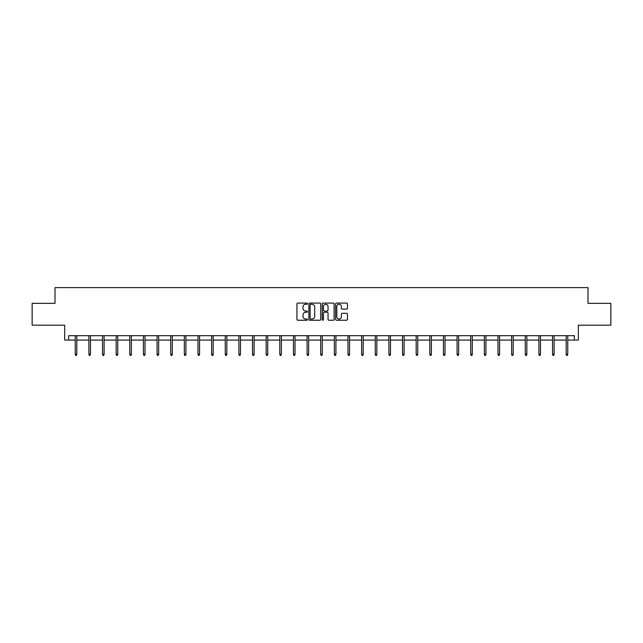<?xml version="1.0" encoding="UTF-8"?>
<svg xmlns="http://www.w3.org/2000/svg" width="643" height="643" viewBox="0 0 643 643"><rect width="100%" height="100%" fill="white"/><g stroke="black" fill="none" stroke-linecap="round" stroke-linejoin="round"><path stroke-width="0.96" d="M307.515 303.681A0.603 0.603 0 0 0 306.912 303.078L297.797 303.078A0.86 0.86 0 0 0 296.937 303.938L296.937 319.378A0.86 0.86 0 0 0 297.797 320.238L306.912 320.238A0.603 0.603 0 0 0 307.515 319.635A0.603 0.603 0 0 0 306.912 319.032L305.73 319.032A2.749 2.749 0 0 1 302.99 316.292L302.99 315.006A2.749 2.749 0 0 1 305.73 312.257L306.912 312.257A0.603 0.603 0 0 0 307.515 311.654A0.603 0.603 0 0 0 306.912 311.059L305.73 311.059A2.749 2.749 0 0 1 302.99 308.31L302.99 307.024A2.749 2.749 0 0 1 305.73 304.276L306.912 304.276A0.603 0.603 0 0 0 307.515 303.681M68.648 340.067L68.648 335.694L574.352 335.694L574.352 340.067L578.33 340.067L578.33 325.205L610.85 325.205L610.85 303.351L587.991 303.351L587.991 287.614L55.009 287.614L55.009 303.351L32.15 303.351L32.15 325.205L64.67 325.205L64.67 340.067L75.247 340.067M346.577 309.122A0.86 0.86 0 0 0 347.437 308.27L347.437 303.938A0.86 0.86 0 0 0 346.577 303.078L336.45 303.078A0.86 0.86 0 0 0 335.59 303.938L335.59 319.378A0.86 0.86 0 0 0 336.45 320.238L346.577 320.238A0.86 0.86 0 0 0 347.437 319.378L347.437 314.146A0.86 0.86 0 0 0 346.577 313.286L342.245 313.286A0.86 0.86 0 0 0 341.385 314.146L341.385 316.742A2.299 2.299 0 0 1 339.094 319.032A2.299 2.299 0 0 1 336.795 316.742L336.795 306.574A2.299 2.299 0 0 1 339.094 304.276A2.299 2.299 0 0 1 341.385 306.574L341.385 308.27A0.86 0.86 0 0 0 342.245 309.122L346.577 309.122M320.753 303.938A0.86 0.86 0 0 0 319.892 303.078L309.765 303.078A0.86 0.86 0 0 0 308.905 303.938L308.905 319.378A0.86 0.86 0 0 0 309.765 320.238L319.892 320.238A0.86 0.86 0 0 0 320.753 319.378L320.753 303.938M323.107 303.078L333.235 303.078A0.86 0.86 0 0 1 334.095 303.938L334.095 319.378A0.86 0.86 0 0 1 333.235 320.238L328.903 320.238A0.86 0.86 0 0 1 328.043 319.378L328.043 313.117A0.86 0.86 0 0 0 327.183 312.257L324.313 312.257A0.86 0.86 0 0 0 323.453 313.117L323.453 319.635A0.603 0.603 0 0 1 322.85 320.238A0.603 0.603 0 0 1 322.247 319.635L322.247 303.938A0.86 0.86 0 0 1 323.107 303.078M76.822 340.067L88.887 340.067M90.454 340.067L102.518 340.067M104.094 340.067L116.158 340.067M117.733 340.067L129.798 340.067M131.365 340.067L143.429 340.067M145.005 340.067L157.069 340.067M158.644 340.067L170.708 340.067M172.276 340.067L184.34 340.067M185.915 340.067L197.98 340.067M199.555 340.067L211.619 340.067M213.187 340.067L225.251 340.067M226.826 340.067L238.891 340.067M240.466 340.067L252.53 340.067M254.106 340.067L266.162 340.067M267.737 340.067L279.801 340.067M281.377 340.067L293.441 340.067M295.016 340.067L307.073 340.067M308.648 340.067L320.712 340.067M322.288 340.067L334.352 340.067M335.927 340.067L347.984 340.067M349.559 340.067L361.623 340.067M363.199 340.067L375.263 340.067M376.838 340.067L388.894 340.067M390.47 340.067L402.534 340.067M404.109 340.067L416.174 340.067M417.749 340.067L429.813 340.067M431.381 340.067L443.445 340.067M445.02 340.067L457.085 340.067M458.66 340.067L470.724 340.067M472.292 340.067L484.356 340.067M485.931 340.067L497.995 340.067M499.571 340.067L511.635 340.067M513.202 340.067L525.267 340.067M526.842 340.067L538.906 340.067M540.482 340.067L552.546 340.067M554.113 340.067L566.178 340.067M567.753 340.067L574.352 340.067M310.714 304.276A0.603 0.603 0 0 0 310.111 304.878L310.111 318.438A0.603 0.603 0 0 0 310.714 319.032L311.951 319.032A2.749 2.749 0 0 0 314.7 316.292L314.7 307.024A2.749 2.749 0 0 0 311.951 304.276L310.714 304.276M328.043 306.615A2.299 2.299 0 0 0 325.744 304.324A2.299 2.299 0 0 0 323.453 306.615L323.453 310.199A0.86 0.86 0 0 0 324.313 311.059L327.183 311.059A0.86 0.86 0 0 0 328.043 310.199L328.043 306.615M75.247 354.245L75.593 355.386L76.469 355.386L76.822 354.245L75.247 354.245L75.247 335.694M76.822 354.245L76.822 335.694M88.887 354.245L89.232 355.386L90.108 355.386L90.454 354.245L88.887 354.245L88.887 335.694M90.454 354.245L90.454 335.694M102.518 354.245L102.872 355.386L103.748 355.386L104.094 354.245L102.518 354.245L102.518 335.694M104.094 354.245L104.094 335.694M116.158 354.245L116.504 355.386L117.38 355.386L117.733 354.245L116.158 354.245L116.158 335.694M117.733 354.245L117.733 335.694M129.798 354.245L130.143 355.386L131.019 355.386L131.365 354.245L129.798 354.245L129.798 335.694M131.365 354.245L131.365 335.694M143.429 354.245L143.783 355.386L144.659 355.386L145.005 354.245L143.429 354.245L143.429 335.694M145.005 354.245L145.005 335.694M157.069 354.245L157.414 355.386L158.291 355.386L158.644 354.245L157.069 354.245L157.069 335.694M158.644 354.245L158.644 335.694M170.708 354.245L171.054 355.386L171.93 355.386L172.276 354.245L170.708 354.245L170.708 335.694M172.276 354.245L172.276 335.694M184.34 354.245L184.694 355.386L185.57 355.386L185.915 354.245L184.34 354.245L184.34 335.694M185.915 354.245L185.915 335.694M197.98 354.245L198.333 355.386L199.201 355.386L199.555 354.245L197.98 354.245L197.98 335.694M199.555 354.245L199.555 335.694M211.619 354.245L211.965 355.386L212.841 355.386L213.187 354.245L211.619 354.245L211.619 335.694M213.187 354.245L213.187 335.694M225.251 354.245L225.605 355.386L226.481 355.386L226.826 354.245L225.251 354.245L225.251 335.694M226.826 354.245L226.826 335.694M238.891 354.245L239.244 355.386L240.112 355.386L240.466 354.245L238.891 354.245L238.891 335.694M240.466 354.245L240.466 335.694M252.53 354.245L252.876 355.386L253.752 355.386L254.106 354.245L252.53 354.245L252.53 335.694M254.106 354.245L254.106 335.694M266.162 354.245L266.515 355.386L267.392 355.386L267.737 354.245L266.162 354.245L266.162 335.694M267.737 354.245L267.737 335.694M279.801 354.245L280.155 355.386L281.023 355.386L281.377 354.245L279.801 354.245L279.801 335.694M281.377 354.245L281.377 335.694M293.441 354.245L293.787 355.386L294.663 355.386L295.016 354.245L293.441 354.245L293.441 335.694M295.016 354.245L295.016 335.694M307.073 354.245L307.426 355.386L308.302 355.386L308.648 354.245L307.073 354.245L307.073 335.694M308.648 354.245L308.648 335.694M320.712 354.245L321.066 355.386L321.934 355.386L322.288 354.245L320.712 354.245L320.712 335.694M322.288 354.245L322.288 335.694M334.352 354.245L334.698 355.386L335.574 355.386L335.927 354.245L334.352 354.245L334.352 335.694M335.927 354.245L335.927 335.694M347.984 354.245L348.337 355.386L349.213 355.386L349.559 354.245L347.984 354.245L347.984 335.694M349.559 354.245L349.559 335.694M361.623 354.245L361.977 355.386L362.845 355.386L363.199 354.245L361.623 354.245L361.623 335.694M363.199 354.245L363.199 335.694M375.263 354.245L375.608 355.386L376.485 355.386L376.838 354.245L375.263 354.245L375.263 335.694M376.838 354.245L376.838 335.694M388.894 354.245L389.248 355.386L390.124 355.386L390.47 354.245L388.894 354.245L388.894 335.694M390.47 354.245L390.47 335.694M402.534 354.245L402.888 355.386L403.756 355.386L404.109 354.245L402.534 354.245L402.534 335.694M404.109 354.245L404.109 335.694M416.174 354.245L416.519 355.386L417.395 355.386L417.749 354.245L416.174 354.245L416.174 335.694M417.749 354.245L417.749 335.694M429.813 354.245L430.159 355.386L431.035 355.386L431.381 354.245L429.813 354.245L429.813 335.694M431.381 354.245L431.381 335.694M443.445 354.245L443.799 355.386L444.667 355.386L445.02 354.245L443.445 354.245L443.445 335.694M445.02 354.245L445.02 335.694M457.085 354.245L457.43 355.386L458.306 355.386L458.66 354.245L457.085 354.245L457.085 335.694M458.66 354.245L458.66 335.694M470.724 354.245L471.07 355.386L471.946 355.386L472.292 354.245L470.724 354.245L470.724 335.694M472.292 354.245L472.292 335.694M484.356 354.245L484.709 355.386L485.586 355.386L485.931 354.245L484.356 354.245L484.356 335.694M485.931 354.245L485.931 335.694M497.995 354.245L498.341 355.386L499.217 355.386L499.571 354.245L497.995 354.245L497.995 335.694M499.571 354.245L499.571 335.694M511.635 354.245L511.981 355.386L512.857 355.386L513.202 354.245L511.635 354.245L511.635 335.694M513.202 354.245L513.202 335.694M525.267 354.245L525.62 355.386L526.496 355.386L526.842 354.245L525.267 354.245L525.267 335.694M526.842 354.245L526.842 335.694M538.906 354.245L539.252 355.386L540.128 355.386L540.482 354.245L538.906 354.245L538.906 335.694M540.482 354.245L540.482 335.694M552.546 354.245L552.892 355.386L553.768 355.386L554.113 354.245L552.546 354.245L552.546 335.694M554.113 354.245L554.113 335.694M566.178 354.245L566.531 355.386L567.407 355.386L567.753 354.245L566.178 354.245L566.178 335.694M567.753 354.245L567.753 335.694"/></g></svg>
